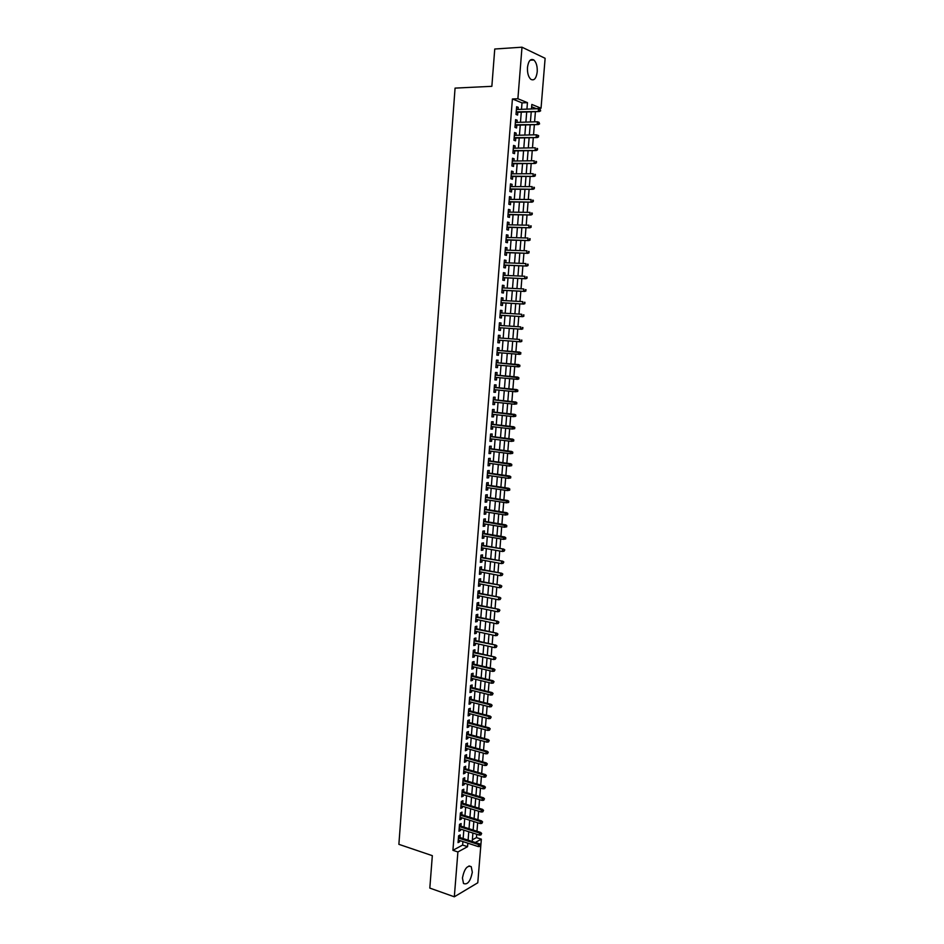 <?xml version="1.0" encoding="UTF-8"?>
<svg xmlns="http://www.w3.org/2000/svg" width="944" height="944" viewBox="0 0 944 944"><rect width="100%" height="100%" fill="white"/><g stroke="black" fill="none" stroke-linecap="round" stroke-linejoin="round"><path stroke-width="1.42" d="M462.43 877.967C464.33 868.834 467.268 865.07 471.233 866.675L472.319 872.232C470.442 881.33 467.504 885.083 463.504 883.49L462.43 877.967M527.472 67.449C528.439 60.817 530.563 58.339 533.856 59.991C536.345 62.387 537.466 66.351 537.219 71.897C536.275 78.505 534.139 80.983 530.823 79.32C528.357 76.948 527.248 72.983 527.472 67.449M472.366 839.806L476.46 837.599L481.346 839.169L477.782 882.782L454.324 896.8L429.815 888.092L432.328 855.665L398.875 844.337L455.067 88.111L491.859 86.317L494.75 49.017L521.997 47.2L545.125 58.304L541.042 108.218L531.826 104.454L531.46 108.961M535.649 108.808L541.042 108.218M476.46 837.599L476.732 834.272M476.968 831.251L477.664 822.755M477.912 819.746L478.596 811.203M478.844 808.217L479.54 799.639M479.776 796.665L480.484 788.039M480.72 785.089L481.428 776.428M481.664 773.49L482.372 764.782M482.608 761.867L483.316 753.123M483.552 750.22L484.272 741.429M484.496 738.55L485.216 729.712M485.452 726.845L486.172 717.971M486.408 715.127L487.128 706.218M487.352 703.386L488.083 694.43M488.308 691.61L489.039 682.618M489.275 679.822L490.007 670.771M490.231 667.998L490.974 658.912M491.199 656.163L491.93 647.029M492.154 644.292L492.898 635.111M493.122 632.397L493.877 623.182M494.09 620.479L494.845 611.216M495.057 608.538L495.812 599.228M496.037 596.561L496.792 587.215M497.004 584.572L497.771 575.179M497.984 572.56L498.751 563.108M498.963 560.512L499.73 551.025M499.942 548.44L500.721 538.906M500.922 536.345L501.701 526.764M501.913 524.227L502.692 514.598M502.892 512.073L503.683 502.409M503.884 499.907L504.674 490.196M504.875 487.706L505.665 477.947M505.866 475.481L506.668 465.675M506.857 463.233L507.66 453.38M507.86 450.961L508.663 441.06M508.863 438.653L509.666 428.706M509.854 426.322L510.669 416.339M510.857 413.968L511.683 403.938M511.872 401.589L512.686 391.5M512.875 389.176L513.701 379.051M513.89 376.739L514.716 366.567M514.893 364.278L515.731 354.059M515.908 351.793L516.746 341.539M516.934 339.262L517.76 328.996M517.949 326.695L518.787 316.429M518.976 314.092L519.802 303.838M520.002 301.478L520.828 291.224M521.029 288.829L521.855 278.574M522.056 276.144L522.893 265.901M523.082 263.447L523.92 253.204M524.121 250.715L524.958 240.472M525.159 237.947L525.985 227.716M526.197 225.168L527.023 214.937M527.236 212.353L528.074 202.122M528.286 199.503L529.112 189.284M529.324 186.629L530.15 176.41M530.375 173.731L531.201 163.524M531.425 160.799L532.251 150.592M532.475 147.842L533.301 137.647M533.525 134.862L534.363 124.667M534.587 121.847L535.413 111.652M459.999 837.517L460.212 834.944L458.595 835.794L458.041 842.626L459.657 841.765L459.763 840.538M460.908 826.13L461.12 823.546L459.504 824.372L458.949 831.227L460.566 830.39L460.672 829.127M461.817 814.707L462.029 812.123L460.412 812.937L459.87 819.805L461.474 818.979L461.581 817.693M462.737 803.261L462.938 800.689L461.321 801.468L460.778 808.347L462.395 807.557L462.501 806.235M463.646 791.804L463.846 789.219L462.241 789.986L461.687 796.878L463.303 796.099L463.41 794.754M464.566 780.31L464.767 777.726L463.15 778.47L462.607 785.384L464.224 784.629L464.33 783.249M465.475 768.805L465.687 766.221L464.07 766.941L463.516 773.856L465.132 773.124L465.25 771.72M466.395 757.265L466.607 754.681L464.991 755.377L464.436 762.315L466.053 761.607L466.171 760.168M467.327 745.701L467.528 743.117L465.911 743.789L465.357 750.751L466.973 750.067L467.091 748.592M468.248 734.125L468.448 731.541L466.843 732.19L466.289 739.152L467.894 738.491L468.012 736.981M469.168 722.514L469.38 719.93L467.764 720.555L467.209 727.541L468.826 726.904L468.944 725.358M470.1 710.879L470.301 708.295L468.696 708.909L468.13 715.894L469.746 715.281L469.876 713.711M471.032 699.233L471.233 696.648L469.616 697.227L469.062 704.236L470.678 703.634L470.808 702.041M471.965 687.551L472.165 684.966L470.549 685.521L469.994 692.542L471.611 691.976L471.74 690.335M472.897 675.845L473.097 673.261L471.481 673.792L470.926 680.836L472.543 680.282L472.673 678.618M473.829 664.116L474.03 661.532L472.425 662.039L471.858 669.095L473.475 668.576L473.605 666.877M474.761 652.363L474.974 649.779L473.357 650.263L472.791 657.331L474.407 656.835L474.549 655.101M475.705 640.587L475.906 638.002L474.301 638.463L473.735 645.554L475.351 645.071L475.493 643.301M476.649 628.787L476.85 626.202L475.245 626.639L474.679 633.743L476.283 633.282L476.425 631.489M477.593 616.963L477.794 614.367L476.177 614.792L475.611 621.907L477.227 621.471L477.369 619.642M478.537 605.116L478.738 602.52L477.133 602.921L476.555 610.048L478.171 609.635L478.325 607.771M479.481 593.233L479.682 590.649L478.077 591.015L477.511 598.166L479.115 597.776L479.269 595.876M480.425 581.339L480.638 578.743L479.021 579.097L478.455 586.248L480.071 585.894L480.225 583.958M481.381 569.409L481.582 566.825L479.977 567.143L479.41 574.318L481.015 573.976L481.169 572.017M482.337 557.467L482.537 554.871L480.933 555.166L480.354 562.353L481.971 562.046L482.124 560.052M483.293 545.49L483.493 542.894L481.888 543.166L481.31 550.376L482.927 550.081L483.08 548.051M484.248 533.49L484.449 530.894L482.844 531.142L482.266 538.363L483.871 538.092L484.036 536.039M485.204 521.466L485.405 518.87L483.8 519.094L483.222 526.327L484.838 526.091L485.004 523.991M486.16 509.418L486.372 506.822L484.756 507.022L484.189 514.268L485.794 514.055L485.959 511.919M487.128 497.335L487.328 494.739L485.723 494.916L485.145 502.184L486.762 501.984L486.927 499.824M488.095 485.24L488.296 482.644L486.691 482.797L486.113 490.066L487.718 489.901L487.895 487.706M489.063 473.109L489.263 470.513L487.659 470.643L487.08 477.935L488.685 477.794L488.862 475.552M490.03 460.955L490.231 458.359L488.626 458.465L488.048 465.77L489.653 465.652L489.83 463.386M490.998 448.778L491.21 446.182L489.594 446.264L489.016 453.58L490.62 453.486L490.809 451.185M491.977 436.576L492.178 433.98L490.573 434.028L489.983 441.367L491.6 441.296L491.777 438.96M492.945 424.34L493.157 421.744L491.553 421.779L490.963 429.131L492.567 429.083L492.756 426.712M493.924 412.091L494.137 409.484L492.52 409.495L491.942 416.859L493.547 416.847L493.736 414.44M494.904 399.808L495.116 397.212L493.5 397.188L492.921 404.575L494.526 404.575L494.715 402.132M495.883 387.5L496.096 384.892L494.491 384.845L493.901 392.256L495.506 392.291L495.706 389.801M496.874 375.169L497.075 372.561L495.47 372.491L494.88 379.913L496.485 379.972L496.686 377.447M497.854 362.803L498.066 360.207L496.461 360.101L495.86 367.535L497.476 367.617L497.677 365.068M498.845 350.425L499.046 347.817L497.441 347.687L496.851 355.145L498.456 355.251L498.668 352.667M499.836 337.987L500.037 335.403L498.432 335.25L497.842 342.719L499.447 342.849L499.659 340.241M500.827 325.527L501.028 322.966L499.423 322.789L498.833 330.27L500.438 330.424L500.65 327.804M501.819 313.03L502.031 310.493L500.426 310.293L499.824 317.786L501.429 317.975L501.642 315.343M502.822 300.511L503.022 297.997L501.417 297.773L500.816 305.29L502.42 305.502L502.633 302.859M503.825 287.967L504.025 285.477L502.42 285.23L501.819 292.758L503.423 292.994L503.636 290.339M504.828 275.4L505.016 272.934L503.412 272.651L502.822 280.203L504.415 280.462L504.627 277.807M505.831 262.798L506.019 260.355L504.415 260.048L503.813 267.612L505.418 267.907L505.63 265.229M506.834 250.172L507.022 247.765L505.429 247.422L504.828 255.01L506.421 255.328L506.645 252.638M507.848 237.51L508.037 235.127L506.432 234.773L505.831 242.36L507.435 242.714L507.648 240.012M508.851 224.837L509.04 222.477L507.447 222.088L506.834 229.699L508.438 230.076L508.651 227.362M509.866 212.129L510.055 209.792L508.45 209.379L507.848 217.002L509.453 217.403L509.666 214.689M510.881 199.385L511.07 197.084L509.465 196.635L508.863 204.282L510.456 204.706L510.68 201.981M511.908 186.629L512.085 184.34L510.48 183.879L509.878 191.538L511.471 191.986L511.695 189.248M512.922 173.838L513.099 171.584L511.506 171.088L510.893 178.758L512.486 179.242L512.71 176.493M513.949 161.011L514.126 158.793L512.521 158.262L511.908 165.955L513.512 166.463L513.725 163.701M514.964 148.161L515.141 145.966L513.548 145.411L512.934 153.129L514.527 153.66L514.751 150.887M516.002 135.287L516.167 133.116L514.574 132.538L513.961 140.267L515.554 140.833L515.778 138.048M517.029 122.39L517.194 120.242L515.601 119.64L514.976 127.381L516.58 127.971L516.805 125.174M535.673 108.418L531.637 106.778M521.501 109.327L522.02 102.872L512.415 98.978L452.919 850.308L462.631 845.057L462.902 841.564M463.15 838.543L463.823 830.142M464.059 827.133L464.731 818.684M464.979 815.699L465.652 807.214M465.888 804.241L466.572 795.709M466.808 792.759L467.492 784.193M467.728 781.254L468.425 772.64M468.661 769.726L469.345 761.065M469.581 758.174L470.277 749.477M470.501 746.586L471.209 737.854M471.434 734.987L472.142 726.219M472.366 723.364L473.074 714.549M473.298 711.717L474.006 702.855M474.23 700.047L474.95 691.138M475.162 688.353L475.882 679.397M476.106 676.624L476.826 667.632M477.05 664.883L477.77 655.844M477.983 653.106L478.714 644.032M478.927 641.318L479.658 632.197M479.882 629.495L480.614 620.338M480.826 617.647L481.558 608.443M481.77 605.788L482.514 596.537M482.726 593.894L483.47 584.596M483.682 581.976L484.425 572.63M484.638 570.034L485.393 560.653M485.594 558.057L486.349 548.641M486.549 546.069L487.316 536.593M487.517 534.044L488.272 524.534M488.485 522.008L489.24 512.45M489.44 509.937L490.219 500.332M490.42 497.842L491.187 488.19M491.387 485.723L492.154 476.024M492.355 473.569L493.134 463.834M493.334 461.404L494.113 451.621M494.302 449.202L495.093 439.373M495.281 436.978L496.072 427.101M496.261 424.729L497.063 414.805M497.252 412.457L498.043 402.486M498.231 400.162L499.034 390.143M499.223 387.831L500.025 377.765M500.202 375.476L501.016 365.363M501.193 363.098L502.007 352.938M502.196 350.684L503.01 340.501M503.187 338.235L504.002 328.04M504.19 325.751L505.005 315.556M505.182 313.243L506.008 303.048M506.196 300.699L507.011 290.516M507.199 288.132L508.014 277.949M508.202 275.542L509.017 265.37M509.217 262.928L510.031 252.744M510.232 250.278L511.046 240.106M511.247 237.605L512.049 227.433M512.262 224.896L513.076 214.736M513.276 212.164L514.091 202.016M514.303 199.408L515.105 189.26M515.318 186.629L516.132 176.481M516.344 173.814L517.159 163.666M517.371 160.976L518.185 150.828M518.398 148.102L519.212 137.966M519.436 135.204L520.25 125.08M520.474 122.283L521.277 112.159M518.055 109.457L518.221 107.333L516.628 106.707L516.014 114.46L517.607 115.085L517.831 112.277M454.324 896.8L457.899 851.96L467.563 846.685L467.846 843.181M452.919 850.308L457.899 851.96M512.415 98.978L517.89 98.742L521.997 47.2M526.929 109.126L527.448 102.66L517.89 98.742M468.094 840.148L468.767 831.723M469.015 828.714L469.699 820.242M469.935 817.244L470.619 808.748M470.867 805.763L471.552 797.22M471.788 794.258L472.484 785.668M472.72 782.718L473.416 774.092M473.652 771.165L474.348 762.492M474.584 759.59L475.28 750.869M475.516 747.978L476.213 739.223M476.449 736.355L477.157 727.553M477.381 724.697L478.101 715.859M478.325 713.027L479.045 704.141M479.269 701.321L479.989 692.4M480.213 689.604L480.933 680.636M481.157 677.851L481.877 668.836M482.101 666.075L482.832 657.024M483.057 654.275L483.788 645.189M484.001 642.463L484.744 633.318M484.956 630.604L485.7 621.423M485.912 618.733L486.656 609.505M486.868 606.839L487.623 597.564M487.836 594.921L488.579 585.599M488.791 582.967L489.547 573.61M489.759 571.002L490.514 561.597M490.727 559.001L491.482 549.55M491.694 546.977L492.449 537.49M492.662 534.929L493.429 525.395M493.629 522.858L494.408 513.276M494.609 510.763L495.376 501.134M495.576 498.633L496.355 488.957M496.556 486.479L497.346 476.767M497.535 474.301L498.326 464.542M498.526 462.1L499.305 452.294M499.506 449.875L500.296 440.022M500.497 437.627L501.288 427.715M501.476 425.343L502.279 415.395M502.468 413.035L503.27 403.041M503.459 400.704L504.273 390.663M504.462 388.35L505.264 378.261M505.453 375.96L506.267 365.824M506.456 363.546L507.27 353.363M507.459 351.109L508.273 340.89M508.462 338.636L509.276 328.406M509.465 326.117L510.291 315.898M510.48 313.573L511.294 303.354M511.483 300.994L512.309 290.787M512.498 288.404L513.324 278.197M513.512 275.778L514.338 265.571M514.539 263.128L515.353 252.921M515.554 250.443L516.38 240.248M516.58 237.735L517.395 227.539M517.607 225.002L518.421 214.807M518.634 212.235L519.448 202.051M519.66 199.444L520.486 189.272M520.699 186.629L521.513 176.457M521.725 173.779L522.551 163.607M522.764 160.905L523.578 150.745M523.802 148.007L524.616 137.848M524.84 135.075L525.655 124.915M525.891 122.118L526.705 111.958M475.28 842.485L481.346 839.169M531.236 111.805L530.41 121.977M530.186 124.785L529.36 134.968M529.136 137.741L528.31 147.925M528.097 150.662L527.271 160.858M527.047 163.56L526.221 173.755M526.009 176.434L525.183 186.629M524.97 189.272L524.144 199.479M523.932 202.087L523.106 212.294M522.905 214.878L522.079 225.085M521.867 227.634L521.041 237.853M520.84 240.366L520.014 250.585M519.814 253.063L518.988 263.293M518.787 265.748L517.961 275.967M517.76 278.397L516.934 288.616M516.746 291.012L515.92 301.242M515.731 303.602L514.893 313.845M514.704 316.169L513.878 326.412M513.689 328.713L512.863 338.955M512.686 341.232L511.86 351.463M511.672 353.729L510.846 363.936M510.669 366.213L509.843 376.373M509.654 378.674L508.84 388.775M508.651 391.099L507.837 401.165M507.648 403.501L506.834 413.519M506.645 415.879L505.842 425.85M505.642 428.234L504.839 438.158M504.651 440.565L503.848 450.441M503.659 452.86L502.857 462.69M502.668 465.132L501.878 474.915M501.677 477.381L500.886 487.116M500.686 489.606L499.907 499.293M499.695 501.795L498.916 511.447M498.715 513.961L497.936 523.566M497.736 526.103L496.957 535.661M496.756 538.222L495.989 547.744M495.777 550.317L495.01 559.78M494.798 562.388L494.042 571.804M493.83 574.424L493.063 583.805M492.851 586.436L492.095 595.77M491.883 598.437L491.128 607.724M490.915 610.402L490.172 619.642M489.948 622.332L489.204 631.536M488.992 634.25L488.249 643.407M488.024 646.144L487.293 655.254M487.069 658.003L486.337 667.078M486.113 669.851L485.381 678.878M485.157 681.662L484.425 690.654M484.201 693.451L483.481 702.395M483.245 705.227L482.526 714.124M482.301 716.968L481.582 725.818M481.357 728.685L480.638 737.5M480.402 740.379L479.694 749.147M479.458 752.038L478.761 760.77M478.525 763.684L477.817 772.381M477.581 775.307L476.885 783.957M476.649 786.907L475.953 795.509M475.705 798.482L475.021 807.037M474.773 810.023L474.089 818.542M473.841 821.551L473.156 830.036M472.909 833.056L472.224 841.493M522.02 102.872L527.448 102.66M462.631 845.057L467.563 846.685M516.569 107.404L518.221 107.333M515.542 120.289L517.194 120.242M514.515 133.163L516.167 133.116M513.501 146.001L515.141 145.966M512.474 158.804L514.126 158.793M511.459 171.596L513.099 171.584M510.444 184.351L512.085 184.34M509.43 197.072L511.07 197.084M508.427 209.769L510.055 209.792M507.412 222.442L509.04 222.477M506.409 235.091L508.037 235.127M505.406 247.706L507.022 247.765M504.403 260.296L506.019 260.355M503.4 272.863L505.016 272.934M502.397 285.407L504.025 285.477M501.406 297.915L503.022 297.997M500.414 310.399L502.031 310.493M499.423 322.848L501.028 322.966M498.432 335.285L500.037 335.403M496.851 355.121L498.456 355.251M495.871 367.476L497.476 367.617M494.892 379.818L496.485 379.972M493.913 392.126L495.506 392.291M492.933 404.41L494.526 404.575M491.954 416.67L493.547 416.847M490.974 428.895L492.567 429.083M490.007 441.096L491.6 441.296M489.039 453.285L490.62 453.486M488.072 465.439L489.653 465.652M487.104 477.57L488.685 477.794M486.148 489.665L487.718 489.901M485.181 501.748L486.762 501.984M484.225 513.796L485.794 514.055M483.269 525.82L484.838 526.091M482.313 537.82L483.871 538.092M481.357 549.797L482.927 550.081M480.402 561.751L481.971 562.046M479.458 573.681L481.015 573.976M478.514 585.587L480.071 585.894M477.558 597.458L479.115 597.776M476.614 609.305L478.171 609.635M475.682 621.14L477.227 621.471M474.738 632.94L476.283 633.282M473.805 644.717L475.351 645.071M472.861 656.469L474.407 656.835M471.929 668.199L473.475 668.576M470.997 679.904L472.543 680.282M470.065 691.586L471.611 691.976M469.144 703.245L470.678 703.634M468.212 714.879L469.746 715.281M467.292 726.491L468.826 726.904M466.371 738.078L467.894 738.491M465.451 749.63L466.973 750.067M464.531 761.171L466.053 761.607M463.61 772.688L465.132 773.124M462.702 784.181L464.224 784.629M461.781 795.639L463.303 796.099M460.873 807.085L462.395 807.557M459.964 818.507L461.474 818.979M459.055 829.906L460.566 830.39M458.159 841.281L459.657 841.765M516.179 112.336L539.413 111.51L516.215 111.84M540.015 110.578L540.652 110.837L540.121 109.28L540.015 110.578L538.281 111.062L538.481 108.702L516.403 109.516M539.413 111.51L540.652 110.837M540.121 109.28L538.481 108.702M515.153 125.222L538.351 124.549L515.188 124.761M538.953 123.64L539.579 123.888L539.059 122.342L538.953 123.64L537.219 124.112L537.407 121.764L515.377 122.437M538.351 124.549L539.579 123.888M539.059 122.342L537.407 121.764M514.126 138.084L537.289 137.553L514.161 137.647M537.891 136.679L538.517 136.904L538.623 135.606L537.997 135.37L537.891 136.679L536.157 137.14L536.345 134.791L514.35 135.334M537.289 137.553L538.517 136.904M537.997 135.37L536.345 134.791M513.111 150.922L536.227 150.533L513.135 150.509M536.829 149.683L537.455 149.895L537.561 148.597L536.935 148.373L536.829 149.683L535.106 150.131L535.295 147.795L513.324 148.196M536.935 148.373L537.561 148.597M536.227 150.533L537.455 149.895M512.085 163.725L535.177 163.477L512.12 163.336M535.767 162.651L536.404 162.864L536.511 161.566L535.873 161.353L535.767 162.651L534.044 163.1L534.233 160.775L512.297 161.035M535.873 161.353L536.511 161.566M535.177 163.477L536.404 162.864M511.07 176.504L534.127 176.398L511.105 176.15M534.717 175.596L535.342 175.796L534.823 174.31L534.717 175.596L532.994 176.044L533.183 173.72L511.282 173.838M534.823 174.31L535.449 174.498M534.127 176.398L535.342 175.796M510.055 189.248L533.065 189.284L510.079 188.918M533.667 188.517L534.292 188.706L534.398 187.408L533.761 187.231L533.667 188.517L531.944 188.953L532.133 186.629L510.267 186.629M533.761 187.231L534.398 187.408M533.065 189.284L534.292 188.706M509.04 201.969L532.027 202.158L509.064 201.674M532.605 201.402L533.242 201.579L533.348 200.293L532.711 200.116L532.605 201.402L530.894 201.839L531.083 199.526L509.253 199.373M532.711 200.116L533.348 200.293M532.027 202.158L533.242 201.579M508.037 214.666L530.976 214.984L508.061 214.394M531.555 214.264L532.192 214.43L532.298 213.143L531.661 212.978L531.555 214.264L529.844 214.701L530.032 212.388L508.238 212.105M531.661 212.978L532.298 213.143M530.976 214.984L532.192 214.43M507.022 227.339L529.926 227.799L507.046 227.079M530.516 227.103L531.142 227.256L530.622 225.817L530.516 227.103L528.793 227.528L528.982 225.215L507.223 224.802M530.622 225.817L531.248 225.97M529.926 227.799L531.142 227.256M506.019 239.977L528.888 240.578L506.031 239.752M529.466 239.906L530.091 240.047L529.572 238.631L529.466 239.906L527.755 240.319L527.944 238.018L506.22 237.475M529.572 238.631L530.198 238.773M528.888 240.578L530.091 240.047M505.016 252.591L527.849 253.334L505.028 252.39M528.428 252.685L529.053 252.815L528.534 251.411L528.428 252.685L526.717 253.098L526.905 250.797L505.217 250.113M528.534 251.411L529.159 251.541M527.849 253.334L529.053 252.815M504.013 265.17L526.811 266.055L504.025 265.004M527.389 265.429L528.015 265.547L528.121 264.285L527.484 264.155L527.389 265.429L525.678 265.842L525.867 263.553L504.202 262.739M527.484 264.155L528.121 264.285M526.811 266.055L528.015 265.547M503.01 277.725L525.773 278.751L503.022 277.583M526.351 278.15L526.976 278.268L527.082 276.993L526.445 276.887L526.351 278.15L524.64 278.551L524.829 276.273L503.199 275.329M526.445 276.887L527.082 276.993M525.773 278.751L526.976 278.268M502.019 290.256L524.746 291.425L502.019 290.15M525.312 290.846L525.938 290.953L525.419 289.584L525.312 290.846L523.601 291.248L523.79 288.958L502.208 287.885M525.419 289.584L526.044 289.678M524.746 291.425L525.938 290.953M501.016 302.764L523.708 304.062L501.028 302.682M524.274 303.52L524.911 303.602L524.38 302.245L524.274 303.52L522.575 303.909L522.764 301.632L501.205 300.428M524.38 302.245L525.006 302.34M523.708 304.062L524.911 303.602M500.025 315.249L522.681 316.677L500.037 315.178M523.247 316.157L523.979 314.966L523.354 314.895L523.247 316.157L521.548 316.547L521.737 314.269L500.214 312.936M523.354 314.895L523.979 314.966M522.681 316.677L523.873 316.228M522.221 328.772L522.952 327.58L522.315 327.509L522.221 328.772L520.522 329.149L499.034 327.662L521.654 329.267L520.522 329.149L520.699 326.884L499.223 325.409M522.315 327.509L522.952 327.58M521.654 329.267L522.846 328.831M521.194 341.35L521.926 340.147L521.289 340.1L521.194 341.35L519.495 341.728L498.043 340.111L520.628 341.822L519.495 341.728L519.684 339.462L498.231 337.869M521.289 340.1L521.926 340.147M520.628 341.822L521.82 341.409M520.793 353.953L520.262 352.655L520.793 353.953L519.613 354.366L497.063 352.537M519.79 352.112L497.24 350.295L520.899 352.702M520.168 353.906L518.468 354.283L518.657 352.018L520.262 352.655M519.778 366.473L519.873 365.222L519.141 366.437L519.778 366.473L518.586 366.862L496.072 364.927M518.775 364.62L496.249 362.673L519.873 365.222M519.141 366.437L517.454 366.803L517.631 364.549L519.247 365.186M518.752 378.969L518.858 377.718L518.221 377.694L518.752 378.969L517.572 379.346L495.093 377.305M518.126 378.945L516.439 379.299L516.616 377.057L517.749 377.104L495.27 375.016M518.221 377.694L495.27 375.075M518.858 377.718L517.749 377.104M517.737 391.441L517.843 390.191L517.1 391.418L517.737 391.441L515.424 391.772L494.101 389.648M517.1 391.418L515.424 391.772L515.601 389.53L516.734 389.565L494.29 387.347M517.206 390.179L494.278 387.429M517.843 390.191L516.734 389.565M516.722 403.879L516.816 402.628L516.085 403.867L516.722 403.879L514.409 404.221L493.122 401.967M516.085 403.867L514.409 404.221L514.586 401.979L515.719 401.991L493.311 399.642M516.191 402.628L493.299 399.749M516.816 402.628L515.719 401.991M515.707 416.292L515.813 415.053L515.176 415.053L515.707 416.292L513.394 416.634L492.143 414.263M515.07 416.292L513.394 416.634L513.571 414.404L514.716 414.392L492.331 411.914M515.176 415.053L492.32 412.044M515.813 415.053L514.716 414.392M514.692 428.67L514.799 427.431L514.161 427.455L514.692 428.67L512.38 429.036L491.163 426.523M514.067 428.694L512.38 429.036L512.568 426.806L513.701 426.771L491.352 424.163M514.161 427.455L491.34 424.316M514.799 427.431L513.701 426.771M513.689 441.037L513.784 439.798L513.052 441.06L513.689 441.037L511.377 441.391L490.196 438.759M513.052 441.06L511.377 441.391L511.554 439.172L512.698 439.125L490.384 436.376M513.158 439.821L490.373 436.565M513.784 439.798L512.698 439.125M512.675 453.368L512.781 452.141L512.144 452.176L512.675 453.368L510.374 453.734L489.228 450.984M512.049 453.403L510.374 453.734L510.551 451.515L511.695 451.444L489.417 448.577M512.144 452.176L489.393 448.778M512.781 452.141L511.695 451.444M511.672 465.675L511.778 464.448L511.141 464.495L511.672 465.675L509.371 466.041L488.249 463.174M511.046 465.722L509.371 466.041L509.548 463.834L510.692 463.752L488.449 460.743M511.141 464.495L488.426 460.979M511.778 464.448L510.692 463.752M510.669 477.959L510.775 476.732L510.138 476.791L510.043 478.018L510.669 477.959L508.368 478.337L487.281 475.328M510.043 478.018L508.368 478.337L508.545 476.118L509.689 476.024L487.482 472.885M510.138 476.791L487.458 473.145M510.775 476.732L509.689 476.024M509.666 490.207L509.772 488.992L509.135 489.051L509.04 490.278L509.666 490.207L507.365 490.597L486.313 487.47M509.04 490.278L507.365 490.597L507.553 488.39L508.686 488.272L486.514 485.004M509.135 489.051L486.49 485.287M509.772 488.992L508.686 488.272M508.674 502.444L508.769 501.217L508.037 502.515L508.674 502.444L506.373 502.822L485.358 499.577M508.037 502.515L506.373 502.822L506.55 500.627L507.695 500.485L485.546 497.099M508.143 501.299L485.523 497.405M508.769 501.217L507.695 500.485M507.671 514.645L507.778 513.418L507.14 513.512L507.046 514.728L507.671 514.645L505.382 515.035L484.39 511.672M507.046 514.728L505.382 515.035L505.559 512.84L506.692 512.686L484.591 509.158M507.14 513.512L484.567 509.489M507.778 513.418L506.692 512.686M506.68 526.823L506.786 525.607L506.149 525.702L506.043 526.917L506.68 526.823L504.391 527.212L483.434 523.731M506.043 526.917L504.391 527.212L504.568 525.029L505.701 524.852L483.635 521.206M506.149 525.702L483.599 521.56M506.786 525.607L505.701 524.852M505.689 538.965L505.783 537.761L505.052 539.083L505.689 538.965L503.4 539.366L482.478 535.767M505.052 539.083L503.4 539.366L503.577 537.183L504.71 536.994L482.679 533.218M505.158 537.868L482.644 533.596M505.783 537.761L504.71 536.994M504.167 549.998L504.061 551.213L504.792 549.88L502.586 549.325L502.409 551.497L481.523 547.768M481.688 545.608L503.73 549.113L481.723 545.207M504.792 549.88L503.73 549.113M502.409 551.497L504.061 551.213M503.176 562.117L503.081 563.32L503.813 561.987L501.594 561.432L501.417 563.603L480.567 559.757M480.732 557.609L502.739 561.196L480.767 557.172M503.813 561.987L502.739 561.196M501.417 563.603L503.081 563.32M502.196 574.2L502.09 575.403L502.822 574.058L500.615 573.515L500.438 575.687L479.611 571.722M479.788 569.562L501.76 573.268L479.823 569.114M502.822 574.058L501.76 573.268M500.438 575.687L502.09 575.403M501.205 586.259L501.111 587.463L501.842 586.118L499.636 585.575L499.459 587.734L478.667 583.652M478.832 581.504L500.768 585.304L478.868 581.032M501.842 586.118L500.768 585.304M499.459 587.734L501.111 587.463M500.226 598.295L500.131 599.499L500.863 598.142L498.656 597.599L498.479 599.77L477.711 595.558M477.888 593.422L499.789 597.328L477.924 592.926M500.863 598.142L499.789 597.328M498.479 599.77L500.131 599.499M499.246 610.308L499.152 611.5L499.883 610.143L497.677 609.612L497.5 611.771L476.767 607.452M476.932 605.316L498.821 609.317L476.98 604.797M499.883 610.143L498.821 609.317M497.5 611.771L499.152 611.5M498.267 622.285L498.172 623.488L498.904 622.108L496.697 621.589L496.52 623.748L475.823 619.311M475.988 617.175L497.842 621.282L476.036 616.633M498.904 622.108L497.842 621.282M496.52 623.748L498.172 623.488M497.287 634.25L497.193 635.442L497.925 634.061L495.73 633.554L495.553 635.701L474.879 631.147M475.056 629.011L496.863 633.212L475.092 628.444M497.925 634.061L496.863 633.212M495.553 635.701L497.193 635.442M496.32 646.18L496.225 647.372L496.945 645.991L494.75 645.484L494.573 647.619L473.935 642.958M474.112 640.834L495.895 645.13L474.159 640.244M496.945 645.991L495.895 645.13M494.573 647.619L496.225 647.372M495.34 658.086L495.246 659.278L495.978 657.885L493.783 657.39L493.606 659.526L473.003 654.747M473.168 652.623L494.927 657.024L473.215 652.009M495.978 657.885L494.927 657.024M493.606 659.526L495.246 659.278M494.373 669.98L494.278 671.16L495.01 669.756L492.815 669.272L492.638 671.408L472.071 666.499M472.236 664.387L492.815 669.272L493.96 668.883L472.283 663.75M495.01 669.756L493.96 668.883M492.638 671.408L494.278 671.16M493.405 681.839L493.311 683.019L494.042 681.615L491.848 681.12L491.671 683.255L471.127 678.24M471.304 676.128L491.848 681.12L492.992 680.718L471.351 675.467M494.042 681.615L492.992 680.718M491.671 683.255L493.311 683.019M492.438 693.675L492.343 694.855L493.075 693.439L490.892 692.955L490.715 695.079L470.195 689.958M470.372 687.846L490.892 692.955L492.025 692.542L470.419 687.173M493.075 693.439L492.025 692.542M490.715 695.079L492.343 694.855M491.482 705.475L491.387 706.655L492.107 705.239L489.924 704.767L489.747 706.891L469.274 701.64M469.439 699.539L489.924 704.767L491.069 704.33L469.487 698.843M492.107 705.239L491.069 704.33M489.747 706.891L491.387 706.655M490.514 717.263L490.42 718.443L491.151 717.015L488.968 716.543L488.791 718.667L468.342 713.31M468.507 711.21L488.968 716.543L490.113 716.095L468.566 710.49M491.151 717.015L490.113 716.095M488.791 718.667L490.42 718.443M489.558 729.028L489.464 730.196L490.196 728.768L488.013 728.308L487.836 730.42L467.41 724.945M467.575 722.856L488.013 728.308L489.145 727.836L467.646 722.113M490.196 728.768L489.145 727.836M487.836 730.42L489.464 730.196M488.603 740.757L488.508 741.937L489.24 740.485L487.057 740.037L486.88 742.149L466.489 736.568M466.655 734.479L487.057 740.037L488.19 739.553L466.714 733.712M489.24 740.485L488.19 739.553M486.88 742.149L488.508 741.937M487.647 752.474L487.552 753.642L488.284 752.191L486.101 751.743L485.924 753.843L465.569 748.155M465.734 746.079L486.101 751.743L487.246 751.247L465.793 745.276M488.284 752.191L487.246 751.247M485.924 753.843L487.552 753.642M486.691 764.156L486.597 765.324L487.328 763.873L485.145 763.425L484.98 765.525L464.649 759.731M464.814 757.643L485.145 763.425L486.29 762.905L464.873 756.828M487.328 763.873L486.29 762.905M484.98 765.525L486.597 765.324M485.735 775.815L485.641 776.983L486.372 775.52L484.201 775.083L484.024 777.183L463.728 771.272M463.893 769.195L484.201 775.083L485.346 774.552L463.964 768.357M486.372 775.52L485.346 774.552M484.024 777.183L485.641 776.983M484.791 787.461L484.697 788.618L485.428 787.154L483.245 786.73L483.08 788.818L462.808 782.8M462.973 780.723L483.245 786.73L484.39 786.175L463.044 779.862M485.428 787.154L484.39 786.175M483.08 788.818L484.697 788.618M483.847 799.072L483.741 800.229L484.473 798.754L482.301 798.341L482.136 800.418L461.899 794.293M462.064 792.228L482.301 798.341L483.446 797.774L462.123 791.343M484.473 798.754L483.446 797.774M482.136 800.418L483.741 800.229M482.891 810.66L482.797 811.816L483.529 810.341L481.357 809.928L481.192 812.005L460.979 805.763M461.144 803.698L481.357 809.928L482.502 809.338L461.215 802.801M483.529 810.341L482.502 809.338M481.192 812.005L482.797 811.816M481.947 822.224L481.853 823.38L482.585 821.894L480.413 821.492L480.248 823.569L460.07 817.221M460.235 815.156L480.413 821.492L481.558 820.891L460.306 814.235M482.585 821.894L481.558 820.891M480.248 823.569L481.853 823.38M481.015 833.776L480.921 834.921L481.641 833.434L479.481 833.021L479.304 835.098L459.162 828.643M459.327 826.59L479.481 833.021L480.626 832.407L459.398 825.646M481.641 833.434L480.626 832.407M479.304 835.098L480.921 834.921M480.071 845.293L479.977 846.438L480.708 844.939L478.537 844.538L478.372 846.615L458.253 840.054M458.418 838.001L478.537 844.538L479.682 843.912L458.489 837.033M480.708 844.939L479.682 843.912M478.372 846.615L479.977 846.438M471.233 866.675L469.015 865.931M533.856 59.991L530.115 60.215"/></g></svg>
